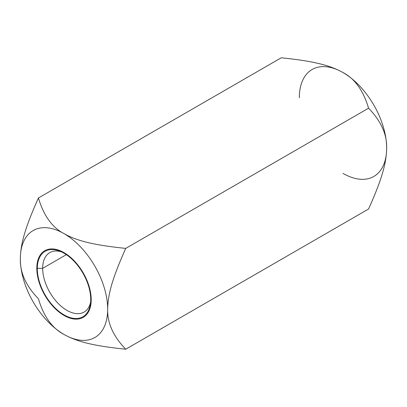 <?xml version="1.0" encoding="UTF-8"?>
<svg xmlns="http://www.w3.org/2000/svg" width="407" height="407" viewBox="0 0 407 407"><rect width="100%" height="100%" fill="white"/><g stroke="black" fill="none" stroke-linecap="round" stroke-linejoin="round"><path stroke-width="0.61" d="M64.011 334.447C76.699 341.605 93.427 345.935 125.753 349.211L368.564 209.025C381.598 179.95 386.426 163.487 386.65 148.173A61.742 35.648 60 0 1 342.989 173.382A61.742 35.648 60 0 0 386.65 148.173C387.042 134.371 381.013 121.047 368.564 108.201C363.354 90.588 354.833 78.709 342.989 72.553C330.301 65.395 313.573 61.065 281.247 57.789L38.436 197.975C43.605 215.522 52.127 227.406 64.011 233.618A61.742 35.648 -120 0 0 20.35 258.827A61.742 35.648 -120 0 0 64.011 334.447A61.742 35.648 -120 0 0 107.667 309.239C107.295 323.077 113.319 336.401 125.753 349.211C93.427 345.935 76.699 341.605 64.011 334.447C52.167 328.291 43.646 316.412 38.436 298.799C43.646 316.412 52.167 328.291 64.011 334.447A61.742 35.648 -120 0 0 107.667 309.239A61.742 35.648 -120 0 0 64.011 233.618A61.742 35.648 -120 0 0 20.35 258.827A61.742 35.648 -120 0 0 64.011 334.447M38.436 298.799C25.987 285.953 19.958 272.629 20.35 258.827C20.574 243.513 25.402 227.05 38.436 197.975C43.605 215.522 52.127 227.406 64.011 233.618C76.689 240.756 93.234 245.075 125.753 248.387C112.693 277.518 107.886 293.986 107.667 309.239A61.742 35.648 -120 0 0 64.011 233.618C76.689 240.756 93.234 245.075 125.753 248.387L368.564 108.201L125.753 248.387C112.693 277.518 107.886 293.986 107.667 309.239C107.295 323.077 113.319 336.401 125.753 349.211L368.564 209.025C381.598 179.95 386.426 163.487 386.65 148.173C387.042 134.371 381.013 121.047 368.564 108.201C363.354 90.588 354.833 78.709 342.989 72.553C330.301 65.395 313.573 61.065 281.247 57.789L38.436 197.975C25.402 227.05 20.574 243.513 20.35 258.827C19.958 272.629 25.987 285.953 38.436 298.799M91.209 299.74A38.467 22.207 60 0 1 64.011 315.445A38.467 22.207 60 0 1 36.808 268.33A38.467 22.207 60 0 1 64.011 252.625A38.467 22.207 60 0 1 91.209 299.74A38.467 22.207 -120 0 0 64.011 252.625A38.467 22.207 -120 0 0 36.808 268.33A38.467 22.207 -120 0 0 64.011 315.445A38.467 22.207 -120 0 0 91.209 299.74M299.333 97.761A61.742 35.648 60 0 1 342.989 72.553A61.742 35.648 60 0 1 386.65 148.173A61.742 35.648 60 0 0 342.989 72.553A61.742 35.648 60 0 0 299.333 97.761M90.613 302.198A34.325 19.816 60 0 1 64.245 308.638A34.325 19.816 60 0 1 42.669 268.33L37.785 268.33L42.669 268.33A34.325 19.816 60 0 1 61.579 251.913A34.325 19.816 -120 0 0 49.776 252.615A34.325 19.816 -120 0 0 42.669 268.33L66.346 254.66L42.669 268.33A34.325 19.816 -120 0 0 57.652 302.874A34.325 19.816 -120 0 0 84.101 312.067A34.325 19.816 -120 0 0 90.613 302.198M37.296 268.33L36.808 268.33L37.296 268.33M37.296 268.61A37.775 21.81 -120 0 0 53.785 306.629A37.775 21.81 -120 0 0 82.896 316.748A37.775 21.81 -120 0 0 90.72 299.455L91.204 299.176L90.72 299.455A37.775 21.81 -120 0 0 74.232 261.442A37.775 21.81 -120 0 0 45.121 251.317A37.775 21.81 -120 0 0 37.296 268.61L37.785 268.33L37.296 268.61"/></g></svg>
